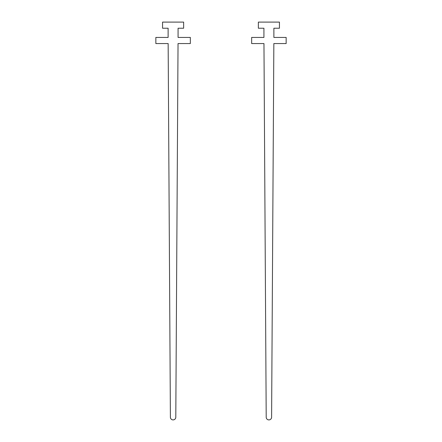 <?xml version="1.0" encoding="UTF-8"?>
<svg xmlns="http://www.w3.org/2000/svg" width="442" height="442" viewBox="0 0 442 442"><rect width="100%" height="100%" fill="white"/><g stroke="black" fill="none" stroke-linecap="round" stroke-linejoin="round"><path stroke-width="0.33" stroke-dasharray="2.21 1.66" d="M190.342 43.559L178.038 43.559L175.794 417.22A2.696 2.696 0 0 1 173.093 419.9A2.696 2.696 0 0 1 170.397 417.22L168.153 43.559L155.849 43.559L155.849 37.432L168.115 37.432L168.115 28.233L162.557 28.233L162.557 22.1L183.634 22.1L183.634 28.233L178.076 28.233L178.076 37.432L190.342 37.432L190.342 43.559M286.151 43.559L273.847 43.559L271.603 417.22A2.696 2.696 0 0 1 268.907 419.9A2.696 2.696 0 0 1 266.206 417.22L263.962 43.559L251.658 43.559L251.658 37.432L263.924 37.432L263.924 28.233L258.366 28.233L258.366 22.1L279.443 22.1L279.443 28.233L273.885 28.233L273.885 37.432L286.151 37.432L286.151 43.559"/><path stroke-width="0.66" d="M190.342 43.559L178.038 43.559L175.794 417.22A2.696 2.696 0 0 1 173.093 419.9A2.696 2.696 0 0 1 170.397 417.22L168.153 43.559L155.849 43.559L155.849 37.432L168.115 37.432L168.115 28.233L162.557 28.233L162.557 22.1L183.634 22.1L183.634 28.233L178.076 28.233L178.076 37.432L190.342 37.432L190.342 43.559M286.151 43.559L273.847 43.559L271.603 417.22A2.696 2.696 0 0 1 268.907 419.9A2.696 2.696 0 0 1 266.206 417.22L263.962 43.559L251.658 43.559L251.658 37.432L263.924 37.432L263.924 28.233L258.366 28.233L258.366 22.1L279.443 22.1L279.443 28.233L273.885 28.233L273.885 37.432L286.151 37.432L286.151 43.559"/></g></svg>
